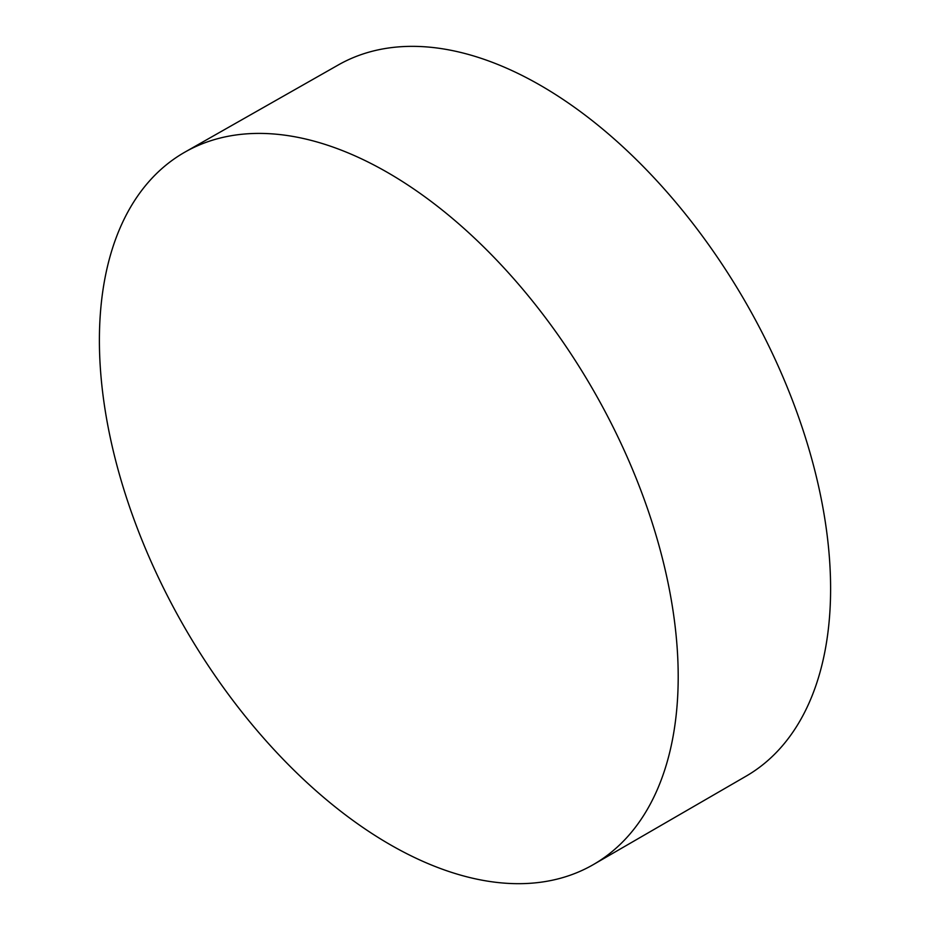 <?xml version="1.0" encoding="UTF-8"?>
<svg xmlns="http://www.w3.org/2000/svg" width="930" height="930" viewBox="0 0 930 930"><rect width="100%" height="100%" fill="white"/><g stroke="black" fill="none" stroke-linecap="round" stroke-linejoin="round"><path stroke-width="1.4" d="M184.965 152.09L338.206 65.007A409.921 235.894 60.2 0 1 652.779 176.433A409.921 235.894 60.2 0 1 830.606 588.737A409.921 235.894 60.2 0 1 746.116 776.155L593.573 864.458A410.618 236.301 60.2 0 1 278.14 754.032A410.618 236.301 60.2 0 1 99.394 340.368A410.618 236.301 60.2 0 1 184.965 152.09A410.618 236.301 60.2 0 1 500.073 263.713A410.618 236.301 60.2 0 1 678.202 676.726A410.618 236.301 60.2 0 1 593.573 864.458"/></g></svg>
